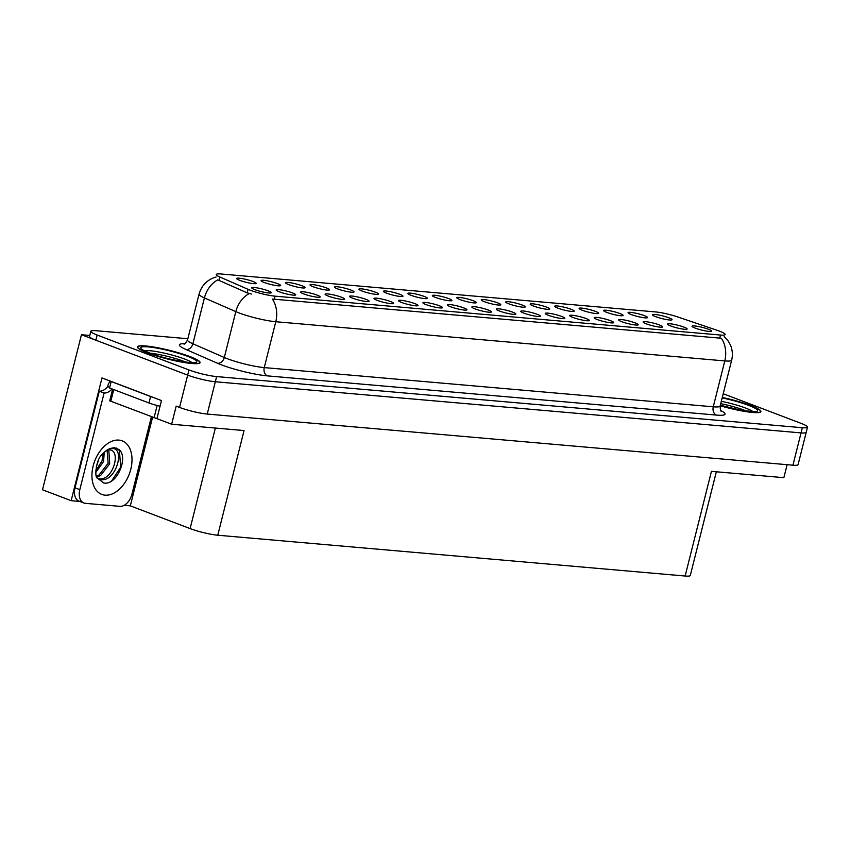 <?xml version="1.0" encoding="UTF-8"?>
<svg xmlns="http://www.w3.org/2000/svg" width="850" height="850" viewBox="0 0 850 850"><rect width="100%" height="100%" fill="white"/><g stroke="black" fill="none" stroke-linecap="round" stroke-linejoin="round"><path stroke-width="1.27" d="M350.88 290.052A10.083 1.392 14.1 0 0 340.106 287.151A10.083 1.392 14.1 0 0 334.486 287.13A10.083 1.392 14.1 0 0 337.641 288.894A10.083 1.392 14.1 0 0 347.661 291.646A10.083 1.392 14.1 0 0 353.983 292.028A10.083 1.392 14.1 0 0 350.88 290.052M668.918 317.815A10.083 1.392 14.1 0 0 658.134 314.925A10.083 1.392 14.1 0 0 652.513 314.904A10.083 1.392 14.1 0 0 655.669 316.657A10.083 1.392 14.1 0 0 665.699 319.419A10.083 1.392 14.1 0 0 672.01 319.802A10.083 1.392 14.1 0 0 668.918 317.815M659.515 324.998A10.083 1.392 14.1 0 0 648.741 322.097A10.083 1.392 14.1 0 0 643.121 322.076A10.083 1.392 14.1 0 0 646.276 323.839A10.083 1.392 14.1 0 0 656.296 326.591A10.083 1.392 14.1 0 0 662.617 326.974A10.083 1.392 14.1 0 0 659.515 324.998M375.349 292.188A10.083 1.392 14.1 0 0 364.565 289.287A10.083 1.392 14.1 0 0 358.944 289.266A10.083 1.392 14.1 0 0 362.1 291.029A10.083 1.392 14.1 0 0 372.13 293.781A10.083 1.392 14.1 0 0 378.452 294.174A10.083 1.392 14.1 0 0 375.349 292.188M586.128 318.58A10.083 1.392 14.1 0 0 575.344 315.69A10.083 1.392 14.1 0 0 569.723 315.669A10.083 1.392 14.1 0 0 572.879 317.433A10.083 1.392 14.1 0 0 582.909 320.184A10.083 1.392 14.1 0 0 589.22 320.567A10.083 1.392 14.1 0 0 586.128 318.58M522.134 305.001A10.083 1.392 14.1 0 0 511.349 302.111A10.083 1.392 14.1 0 0 505.729 302.09A10.083 1.392 14.1 0 0 508.884 303.843A10.083 1.392 14.1 0 0 518.914 306.606A10.083 1.392 14.1 0 0 525.226 306.988A10.083 1.392 14.1 0 0 522.134 305.001M439.344 305.766A10.083 1.392 14.1 0 0 428.559 302.876A10.083 1.392 14.1 0 0 422.939 302.855A10.083 1.392 14.1 0 0 426.094 304.608A10.083 1.392 14.1 0 0 436.124 307.371A10.083 1.392 14.1 0 0 442.446 307.753A10.083 1.392 14.1 0 0 439.344 305.766M595.521 311.408A10.083 1.392 14.1 0 0 584.747 308.518A10.083 1.392 14.1 0 0 579.126 308.497A10.083 1.392 14.1 0 0 582.271 310.25A10.083 1.392 14.1 0 0 592.301 313.013A10.083 1.392 14.1 0 0 598.623 313.395A10.083 1.392 14.1 0 0 595.521 311.408M512.731 312.173A10.083 1.392 14.1 0 0 501.957 309.283A10.083 1.392 14.1 0 0 496.336 309.262A10.083 1.392 14.1 0 0 499.492 311.026A10.083 1.392 14.1 0 0 509.511 313.777A10.083 1.392 14.1 0 0 515.833 314.16A10.083 1.392 14.1 0 0 512.731 312.173M546.593 307.137A10.083 1.392 14.1 0 0 535.819 304.247A10.083 1.392 14.1 0 0 530.198 304.226A10.083 1.392 14.1 0 0 533.354 305.979A10.083 1.392 14.1 0 0 543.373 308.741A10.083 1.392 14.1 0 0 549.695 309.124A10.083 1.392 14.1 0 0 546.593 307.137M463.803 307.902A10.083 1.392 14.1 0 0 453.029 305.012A10.083 1.392 14.1 0 0 447.408 304.991A10.083 1.392 14.1 0 0 450.564 306.754A10.083 1.392 14.1 0 0 460.583 309.506A10.083 1.392 14.1 0 0 466.905 309.889A10.083 1.392 14.1 0 0 463.803 307.902M619.99 313.544A10.083 1.392 14.1 0 0 609.206 310.654A10.083 1.392 14.1 0 0 603.585 310.632A10.083 1.392 14.1 0 0 606.741 312.386A10.083 1.392 14.1 0 0 616.771 315.148A10.083 1.392 14.1 0 0 623.082 315.531A10.083 1.392 14.1 0 0 619.99 313.544M537.2 314.309A10.083 1.392 14.1 0 0 526.416 311.419A10.083 1.392 14.1 0 0 520.795 311.397A10.083 1.392 14.1 0 0 523.951 313.161A10.083 1.392 14.1 0 0 533.981 315.913A10.083 1.392 14.1 0 0 540.292 316.296A10.083 1.392 14.1 0 0 537.2 314.309M277.493 283.645A10.083 1.392 14.1 0 0 266.709 280.744A10.083 1.392 14.1 0 0 261.088 280.723A10.083 1.392 14.1 0 0 264.244 282.487A10.083 1.392 14.1 0 0 274.274 285.239A10.083 1.392 14.1 0 0 280.596 285.621A10.083 1.392 14.1 0 0 277.493 283.645M399.808 294.323A10.083 1.392 14.1 0 0 389.034 291.422A10.083 1.392 14.1 0 0 383.414 291.412A10.083 1.392 14.1 0 0 386.569 293.165A10.083 1.392 14.1 0 0 396.589 295.917A10.083 1.392 14.1 0 0 402.911 296.31A10.083 1.392 14.1 0 0 399.808 294.323M292.559 292.953A10.083 1.392 14.1 0 0 281.786 290.062A10.083 1.392 14.1 0 0 276.154 290.041A10.083 1.392 14.1 0 0 279.31 291.794A10.083 1.392 14.1 0 0 289.34 294.557A10.083 1.392 14.1 0 0 295.662 294.939A10.083 1.392 14.1 0 0 292.559 292.953M473.206 300.73A10.083 1.392 14.1 0 0 462.421 297.84A10.083 1.392 14.1 0 0 456.801 297.819A10.083 1.392 14.1 0 0 459.956 299.572A10.083 1.392 14.1 0 0 469.986 302.324A10.083 1.392 14.1 0 0 476.297 302.717A10.083 1.392 14.1 0 0 473.206 300.73M341.487 297.224A10.083 1.392 14.1 0 0 330.703 294.334A10.083 1.392 14.1 0 0 325.082 294.312A10.083 1.392 14.1 0 0 328.238 296.066A10.083 1.392 14.1 0 0 338.268 298.828A10.083 1.392 14.1 0 0 344.59 299.211A10.083 1.392 14.1 0 0 341.487 297.224M414.874 303.631A10.083 1.392 14.1 0 0 404.101 300.741A10.083 1.392 14.1 0 0 398.48 300.719A10.083 1.392 14.1 0 0 401.636 302.473A10.083 1.392 14.1 0 0 411.655 305.235A10.083 1.392 14.1 0 0 417.977 305.618A10.083 1.392 14.1 0 0 414.874 303.631M497.664 302.866A10.083 1.392 14.1 0 0 486.891 299.976A10.083 1.392 14.1 0 0 481.27 299.954A10.083 1.392 14.1 0 0 484.426 301.707A10.083 1.392 14.1 0 0 494.445 304.459A10.083 1.392 14.1 0 0 500.767 304.853A10.083 1.392 14.1 0 0 497.664 302.866M365.946 299.359A10.083 1.392 14.1 0 0 355.172 296.469A10.083 1.392 14.1 0 0 349.552 296.448A10.083 1.392 14.1 0 0 352.707 298.201A10.083 1.392 14.1 0 0 362.727 300.964A10.083 1.392 14.1 0 0 369.049 301.346A10.083 1.392 14.1 0 0 365.946 299.359M571.062 309.272A10.083 1.392 14.1 0 0 560.278 306.382A10.083 1.392 14.1 0 0 554.657 306.361A10.083 1.392 14.1 0 0 557.812 308.114A10.083 1.392 14.1 0 0 567.843 310.877A10.083 1.392 14.1 0 0 574.154 311.259A10.083 1.392 14.1 0 0 571.062 309.272M488.272 310.038A10.083 1.392 14.1 0 0 477.487 307.147A10.083 1.392 14.1 0 0 471.867 307.126A10.083 1.392 14.1 0 0 475.022 308.89A10.083 1.392 14.1 0 0 485.053 311.642A10.083 1.392 14.1 0 0 491.364 312.024A10.083 1.392 14.1 0 0 488.272 310.038M424.277 296.459A10.083 1.392 14.1 0 0 413.493 293.558A10.083 1.392 14.1 0 0 407.873 293.547A10.083 1.392 14.1 0 0 411.028 295.301A10.083 1.392 14.1 0 0 421.058 298.053A10.083 1.392 14.1 0 0 427.369 298.446A10.083 1.392 14.1 0 0 424.277 296.459M683.984 327.133A10.083 1.392 14.1 0 0 673.2 324.233A10.083 1.392 14.1 0 0 667.579 324.211A10.083 1.392 14.1 0 0 670.735 325.975A10.083 1.392 14.1 0 0 680.765 328.727A10.083 1.392 14.1 0 0 687.076 329.109A10.083 1.392 14.1 0 0 683.984 327.133M390.416 301.495A10.083 1.392 14.1 0 0 379.631 298.605A10.083 1.392 14.1 0 0 374.011 298.584A10.083 1.392 14.1 0 0 377.166 300.337A10.083 1.392 14.1 0 0 387.196 303.099A10.083 1.392 14.1 0 0 393.518 303.482A10.083 1.392 14.1 0 0 390.416 301.495M253.024 281.509A10.083 1.392 14.1 0 0 242.25 278.609A10.083 1.392 14.1 0 0 236.629 278.587A10.083 1.392 14.1 0 0 239.785 280.351A10.083 1.392 14.1 0 0 249.804 283.103A10.083 1.392 14.1 0 0 256.126 283.486A10.083 1.392 14.1 0 0 253.024 281.509M326.421 287.916A10.083 1.392 14.1 0 0 315.637 285.016A10.083 1.392 14.1 0 0 310.016 284.994A10.083 1.392 14.1 0 0 313.172 286.758A10.083 1.392 14.1 0 0 323.202 289.51A10.083 1.392 14.1 0 0 329.524 289.892A10.083 1.392 14.1 0 0 326.421 287.916M268.09 290.817A10.083 1.392 14.1 0 0 257.316 287.927A10.083 1.392 14.1 0 0 251.696 287.906A10.083 1.392 14.1 0 0 254.851 289.659A10.083 1.392 14.1 0 0 264.871 292.421A10.083 1.392 14.1 0 0 271.192 292.804A10.083 1.392 14.1 0 0 268.09 290.817M708.443 329.269A10.083 1.392 14.1 0 0 697.669 326.368A10.083 1.392 14.1 0 0 692.049 326.347A10.083 1.392 14.1 0 0 695.194 328.111A10.083 1.392 14.1 0 0 705.224 330.862A10.083 1.392 14.1 0 0 711.546 331.245A10.083 1.392 14.1 0 0 708.443 329.269M448.736 298.594A10.083 1.392 14.1 0 0 437.962 295.704A10.083 1.392 14.1 0 0 432.342 295.683A10.083 1.392 14.1 0 0 435.498 297.436A10.083 1.392 14.1 0 0 445.517 300.188A10.083 1.392 14.1 0 0 451.839 300.581A10.083 1.392 14.1 0 0 448.736 298.594M317.018 295.088A10.083 1.392 14.1 0 0 306.244 292.198A10.083 1.392 14.1 0 0 300.624 292.177A10.083 1.392 14.1 0 0 303.779 293.93A10.083 1.392 14.1 0 0 313.799 296.692A10.083 1.392 14.1 0 0 320.121 297.075A10.083 1.392 14.1 0 0 317.018 295.088M644.449 315.679A10.083 1.392 14.1 0 0 633.675 312.789A10.083 1.392 14.1 0 0 628.054 312.768A10.083 1.392 14.1 0 0 631.199 314.521A10.083 1.392 14.1 0 0 641.229 317.284A10.083 1.392 14.1 0 0 647.551 317.666A10.083 1.392 14.1 0 0 644.449 315.679M561.659 316.444A10.083 1.392 14.1 0 0 550.885 313.554A10.083 1.392 14.1 0 0 545.264 313.533A10.083 1.392 14.1 0 0 548.42 315.297A10.083 1.392 14.1 0 0 558.439 318.049A10.083 1.392 14.1 0 0 564.761 318.431A10.083 1.392 14.1 0 0 561.659 316.444M301.952 285.781A10.083 1.392 14.1 0 0 291.178 282.88A10.083 1.392 14.1 0 0 285.558 282.859A10.083 1.392 14.1 0 0 288.713 284.623A10.083 1.392 14.1 0 0 298.733 287.374A10.083 1.392 14.1 0 0 305.054 287.757A10.083 1.392 14.1 0 0 301.952 285.781M635.056 322.862A10.083 1.392 14.1 0 0 624.272 319.961A10.083 1.392 14.1 0 0 618.651 319.94A10.083 1.392 14.1 0 0 621.807 321.704A10.083 1.392 14.1 0 0 631.837 324.456A10.083 1.392 14.1 0 0 638.148 324.838A10.083 1.392 14.1 0 0 635.056 322.862M610.587 320.726A10.083 1.392 14.1 0 0 599.813 317.826A10.083 1.392 14.1 0 0 594.192 317.804A10.083 1.392 14.1 0 0 597.348 319.568A10.083 1.392 14.1 0 0 607.367 322.32A10.083 1.392 14.1 0 0 613.689 322.703A10.083 1.392 14.1 0 0 610.587 320.726M719.482 331.16A18.158 2.497 14.1 0 0 717.049 330.289L677.949 317.018A18.158 2.497 14.1 0 0 655.488 311.918L220.915 273.976A18.158 2.497 14.1 0 0 216.282 274.486A18.158 2.497 14.1 0 0 219.895 277.026L248.083 289.34A18.158 2.497 14.1 0 0 275.06 296.161L720.534 335.049A18.158 2.497 14.1 0 0 725.167 334.539A18.158 2.497 14.1 0 0 719.482 331.16M89.792 335.463L81.451 334.73L187.659 375.116A20.177 2.773 14.1 0 0 215.326 381.756L801.051 432.894A20.177 2.773 14.1 0 0 806.204 432.321A20.177 2.773 14.1 0 1 801.051 432.894L215.326 381.756A20.177 2.773 14.1 0 1 187.659 375.116L95.869 340.212A20.177 2.773 14.1 0 1 89.547 336.451L90.844 331.288A20.177 2.773 14.1 0 0 97.166 335.038L188.966 369.952A20.177 2.773 14.1 0 0 216.623 376.582L802.347 427.72A20.177 2.773 14.1 0 0 807.5 427.157A20.177 2.773 14.1 0 0 801.178 423.396L723.222 393.752M79.783 501.436L71.145 500.682L101.979 377.921L161.479 400.552L156.931 418.636L171.636 424.235L176.184 406.141L179.552 407.416A20.177 2.773 14.1 0 0 207.219 414.056L792.933 465.194A20.177 2.773 14.1 0 0 798.086 464.631L807.5 427.157M716.338 471.793L690.296 575.461A20.177 2.773 -165.9 0 1 685.143 576.024L217.77 535.224L244.056 430.557L171.636 424.235M787.121 464.684L783.859 477.679L711.439 471.357L685.143 576.024M71.145 500.682L42.5 489.791L81.451 334.73M217.77 535.224A20.177 2.773 -165.9 0 1 190.102 528.583L130.316 505.846L152.554 417.329M130.316 505.846L124.174 505.314M720.205 405.758A32.279 4.441 14.1 0 0 760.888 411.57A32.279 4.441 14.1 0 0 750.773 405.556A32.279 4.441 14.1 0 0 722.287 397.46A31.949 4.388 -165.9 0 1 750.561 405.535A31.949 4.388 -165.9 0 1 760.569 411.485A31.949 4.388 -165.9 0 1 720.216 405.705M189.964 356.586A32.279 4.441 14.1 0 0 156.666 347.544A32.279 4.441 14.1 0 0 137.456 346.874A32.279 4.441 14.1 0 0 147.571 352.888A32.279 4.441 14.1 0 0 180.869 361.93A32.279 4.441 14.1 0 0 200.069 362.599A32.279 4.441 14.1 0 0 189.964 356.586M724.189 336.526L728.269 341.116L730.309 344.771C732.477 349.754 732.934 354.886 731.659 360.166A26.902 3.697 -165.9 0 1 724.784 360.921A23.534 17.701 -85 0 0 721.374 338.257L272.372 299.051A23.534 17.701 95 0 1 275.783 321.725A26.902 3.697 -165.9 0 1 238.893 312.874A26.902 3.697 -165.9 0 1 235.822 311.621L204.414 297.904A26.902 3.697 -165.9 0 1 199.049 294.132L187.531 340.011A26.902 3.697 14.1 0 0 192.886 343.772L224.304 357.499A26.902 3.697 14.1 0 0 227.375 358.743A26.902 3.697 14.1 0 0 264.254 367.593L713.267 406.799A26.902 3.697 14.1 0 0 720.131 406.045C720.279 409.721 720.704 411.474 721.406 411.304M251.43 294.026L247.201 292.857L217.77 279.862A23.534 18.02 113.6 0 0 204.414 297.904L192.886 343.772A6.726 5.143 -66.4 0 1 186.086 349.541A33.628 4.622 -165.9 0 1 184.769 343.697M187.85 338.736L95.997 330.714A20.177 2.773 14.1 0 0 90.844 331.288M97.24 478.316L100.661 479.644C115.961 482.088 124.876 449.522 113.177 448.577L109.151 448.662L114.399 447.684L118.915 449.491C128.86 456.907 117.002 485.902 103.604 482.981L96.826 477.626C94.626 476.085 96.22 459.638 101.671 454.92C105.634 450.861 107.78 449.172 108.109 449.852L109.342 449.862C121.72 450.043 112.986 481.142 99.078 478.731L97.399 478.348M95.784 472.473L103.573 461.507L104.263 452.104M95.806 470.666L102.043 460.934L103.02 453.316M96.539 476.967L100.491 475.649L109.682 463.834L108.885 451.138L107.684 449.947M96.284 476.149L98.972 475.076L108.152 463.25L107.058 450.192M96.337 466.735L98.515 460.19M151.353 416.872L131.931 494.201A13.451 8.67 -69.2 0 1 119.85 506.345L85.404 503.338A13.451 8.67 -69.2 0 1 83.874 502.987L79.061 501.16A13.451 8.67 -69.2 0 1 75.012 487.826L99.291 391.17A13.451 8.67 110.8 0 0 107.652 386.612L107.982 385.316A6.726 5.058 95 0 1 110.638 381.214M112.051 388.939A13.451 8.67 -69.2 0 1 104.104 392.998L99.291 391.17M83.874 502.987A13.451 8.67 -69.2 0 1 79.826 489.653L104.104 392.998M153.648 397.566A13.451 1.849 -165.9 0 1 150.599 396.514L111.191 381.533A13.451 1.849 14.1 0 0 111.562 381.576M150.599 396.514L148.973 402.974A13.451 1.849 14.1 0 0 160.066 406.183M109.714 387.398L107.652 386.612M111.191 381.533L109.565 387.993L148.973 402.974M111.743 480.845L120.721 467.139L119.372 450.468L116.365 448.099M720.726 403.665A24.884 3.421 -165.9 0 1 744.621 410.295A24.884 3.421 -165.9 0 1 746.64 411.103M150.238 353.196A24.884 3.421 -165.9 0 1 183.802 361.335A24.884 3.421 -165.9 0 1 185.821 362.132M189.741 356.575A31.949 4.388 -165.9 0 1 199.75 362.525A31.949 4.388 -165.9 0 1 180.742 361.856A31.949 4.388 -165.9 0 1 147.783 352.909A31.949 4.388 -165.9 0 1 137.785 346.959A31.949 4.388 -165.9 0 1 156.793 347.618A31.949 4.388 -165.9 0 1 189.741 356.575M112.646 389.162L109.724 400.817L157.388 418.816M792.933 465.194L802.347 427.72M207.219 414.056L216.623 376.582M179.552 407.416L188.966 369.952M190.102 528.583L215.358 428.049M219.895 277.026L219.013 280.543M248.083 289.34L247.201 292.857M275.06 296.161L274.252 299.381M720.534 335.049L719.727 338.268M267.442 375.881A6.726 5.058 95 0 1 264.254 367.593L275.783 321.725L724.784 360.921L713.267 406.799A6.726 5.058 95 0 0 716.454 415.087L267.442 375.881A33.628 4.622 -165.9 0 1 221.329 364.82A33.628 4.622 -165.9 0 1 217.494 363.258L186.086 349.541M249.284 293.526A23.534 18.02 113.6 0 0 235.822 311.621L224.304 357.499A6.726 5.143 -66.4 0 1 217.494 363.258M720.832 410.592A33.628 4.622 -165.9 0 1 716.454 415.087M97.166 335.038L95.869 340.212M105.06 495.157A28.656 18.466 -69.2 0 1 93.16 465.991A28.656 18.466 -69.2 0 1 118.894 440.109A28.656 18.466 -69.2 0 1 130.783 469.274A28.656 18.466 -69.2 0 1 105.06 495.157M79.826 489.653L75.012 487.826M721.321 401.306A25.574 3.517 -165.9 0 1 745.641 408.074A25.574 3.517 -165.9 0 1 752.866 411.602M722.171 397.928A28.921 3.974 -165.9 0 1 748.574 405.365A28.921 3.974 -165.9 0 1 753.653 411.729A28.921 3.974 -165.9 0 1 720.322 405.291M144.511 350.699A25.574 3.517 -165.9 0 1 184.822 359.114A25.574 3.517 -165.9 0 1 192.047 362.642M187.754 356.394A28.921 3.974 -165.9 0 1 189.433 362.599A28.921 3.974 -165.9 0 1 149.781 353.079A28.921 3.974 -165.9 0 1 148.102 346.885A28.921 3.974 -165.9 0 1 187.754 356.394M154.031 417.892L157.144 405.493M110.776 401.444L113.751 389.587M216.134 276.994C207.347 279.544 201.652 285.26 199.049 294.132M731.659 360.166L720.131 406.045M187.531 340.011C185.661 343.177 184.461 344.526 183.919 344.038M754.46 411.719L741.317 410.274L720.332 405.259M760.569 411.485L760.41 412.101M193.641 362.759L194.108 362.483C198.964 364.172 166.834 360.23 150.163 353.164L143.055 350.051M199.75 362.525L199.591 363.141M137.785 346.959L137.626 347.576"/></g></svg>
